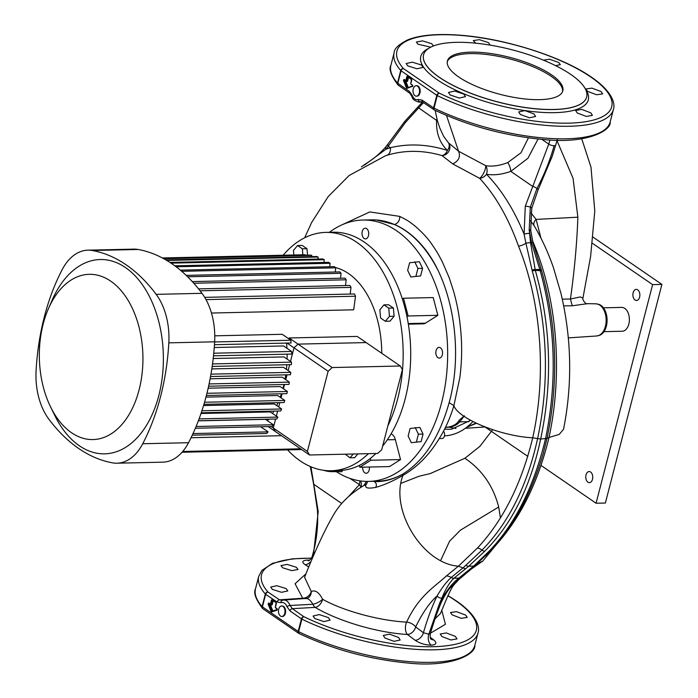 <?xml version="1.0" encoding="UTF-8"?>
<svg xmlns="http://www.w3.org/2000/svg" width="698" height="698" viewBox="0 0 698 698"><rect width="100%" height="100%" fill="white"/><g stroke="black" fill="none" stroke-linecap="round" stroke-linejoin="round"><path stroke-width="1.05" d="M413.251 88.873A5.226 3.272 -91.3 0 0 416.401 96.184A5.226 3.272 -91.3 0 0 419.315 93.035A5.226 3.272 -91.3 0 0 416.165 85.732A5.226 3.272 -91.3 0 0 413.251 88.873M416.706 96.15A5.226 3.272 -91.3 0 0 417.02 96.167A5.226 3.272 -91.3 0 0 419.934 93.026A5.226 3.272 -91.3 0 0 416.785 85.714A5.226 3.272 -91.3 0 0 416.47 85.741M278.694 609.171A5.226 3.272 -91.3 0 0 281.844 616.474A5.226 3.272 -91.3 0 0 284.758 613.333A5.226 3.272 -91.3 0 0 281.608 606.021A5.226 3.272 -91.3 0 0 278.694 609.171M282.149 616.447A5.226 3.272 -91.3 0 0 282.463 616.465A5.226 3.272 -91.3 0 0 285.377 613.324A5.226 3.272 -91.3 0 0 282.228 606.012A5.226 3.272 -91.3 0 0 281.913 606.039M539.702 99.648A59.6 19.116 14.5 0 0 562.815 90.827A59.6 19.116 14.5 0 0 533.211 65.176A59.6 19.116 14.5 0 0 470.531 52.149A59.6 19.116 14.5 0 0 447.418 60.979A59.6 19.116 14.5 0 0 477.013 86.631A59.6 19.116 14.5 0 0 539.702 99.648M562.579 91.543A59.6 19.116 14.5 0 0 531.832 66.214A59.6 19.116 14.5 0 0 470.155 53.606A59.6 19.116 14.5 0 0 447.27 61.721M463.865 94.125L465.479 96.621L459.275 98.052L450.114 94.954L448.491 92.485L454.695 91.045L463.865 94.125M533.979 113.948L535.584 116.487L529.407 117.788L520.307 114.463L518.701 111.924L524.879 110.598L533.979 113.948M590.796 112.867L592.41 115.353L586.285 116.426L577.229 112.963L575.614 110.467L581.722 109.394L590.796 112.867M601.022 91.534L602.671 93.89L596.598 94.762L587.533 91.333L585.884 88.978L591.93 88.123L601.022 91.534M543.472 60.176L549.535 59.234L558.67 62.454L560.354 64.67L555.591 65.647M475.722 43.18L473.279 40.606L479.36 39.664L488.548 42.657L490.101 45.108M430.753 47.159L418.067 44.253L416.374 42.046L422.508 40.877L431.739 43.73L433.414 45.981M421.522 65.045L423.171 67.383L416.976 68.77L407.763 65.874L406.114 63.535L412.3 62.166L421.522 65.045M328.47 617.669L330.084 620.156L323.881 621.595L314.719 618.498L313.097 616.029L319.3 614.58L328.47 617.669M398.584 637.483L400.19 640.022L394.012 641.331L384.912 638.007L383.307 635.468L389.484 634.142L398.584 637.483M455.393 636.41L457.015 638.888L450.891 639.97L441.825 636.506L440.22 634.011L446.327 632.938L455.393 636.41M465.618 615.078L467.276 617.425L461.204 618.306L452.138 614.868L450.48 612.521L456.536 611.666L465.618 615.078M296.345 567.273L298.037 569.463L291.886 570.641L282.664 567.797L280.98 565.589L287.114 564.42L296.345 567.273M286.119 588.589L287.777 590.927L281.573 592.314L272.368 589.409L270.711 587.079L276.897 585.709L286.119 588.589M439.286 438.58L442.157 438.51A4.048 2.539 -91.3 0 0 444.417 436.076A4.048 2.539 -91.3 0 0 443.5 431.172M405.843 80.837L404.203 79.712L403.906 80.27L407.013 88L412.605 86.238L412.64 85.514L410.764 83.969L412.501 85.165L412.631 86.229M412.658 86.212L406.995 88.393L408.033 87.695L405.119 80.837L403.479 80.471L404.063 79.371L405.8 80.558L406.847 76.527L407.292 76.675L406.253 80.706L405.8 80.558L407.126 81.047L406 80.933L406.951 81.587L404.063 79.371M277.036 610.165L277.106 608.708L277.036 610.165L271.601 611.937L271.094 611.588L277.385 609.363M271.094 611.588L268.076 604.014L268.512 603.805L271.618 611.535L277.263 609.755M341.75 224.931L369.792 211.93L399.753 216.389C407.571 220.35 408.862 221.179 415.249 226.239C422.726 232.792 428.328 238.917 432.062 244.614C436.651 251.385 436.965 251.681 442.122 261.401L449.215 277.778L453.717 291.668C456.3 301.143 458.097 309.511 459.11 316.796C460.828 328.627 461.675 339.83 461.64 350.405C461.71 356.687 461.046 369.251 459.79 377.836L453.901 405.643C448.264 424.236 441.153 436.817 431.975 449.294C427.778 454.86 423.128 459.93 418.023 464.493C412.946 468.943 407.929 472.563 402.982 475.338C393.175 481.044 384.083 485.066 375.699 487.396C367.183 488.966 364.103 487.823 366.476 483.976L363.614 485.66C349.532 494.123 339.289 504.261 332.876 516.084C323.436 532.077 312.111 557.964 304.598 577.307L311.256 591.529C315.252 589.723 319.038 592.305 322.616 599.259C343.416 610.968 379.258 620.723 406.629 622.119A7.948 3.987 -86.8 0 0 405.896 624.16A7.948 3.987 -86.8 0 0 407.414 634.482C377.339 632.789 337.98 621.045 315.191 607.373A7.948 4.825 86.8 0 1 312.931 604.285C310.182 599.826 307.748 597.968 305.628 598.71M441.947 598.012L439.566 603.342C445.481 591.808 451.911 583.388 458.865 578.101L473.663 566.104L489.062 551.254C515.124 524.067 533.935 486.628 545.496 438.92L545.504 438.876C557.344 381.885 555.529 325.678 540.051 270.257L531.536 242.764L529.189 229.721L530.567 242.782L535.305 270.362C550.966 325.783 552.746 381.989 540.653 438.99L540.645 439.033C530.611 486.602 511.983 523.989 484.77 551.193L468.751 566.218L453.875 578.267C449.399 582.647 445.42 589.234 441.947 598.012A3.97 2.949 -154.3 0 1 437.114 595.909C441.66 588.117 446.336 581.984 451.144 577.508A7.948 7.041 46.5 0 0 446.336 575.981C434.941 586.713 418.896 595.507 406.629 622.119A7.948 4.284 -153.6 0 1 415.676 626.917L423.398 632.737C427.665 618.254 432.236 605.969 437.114 595.909C429.575 602.662 422.43 613.001 415.676 626.917A7.948 5.549 -53.1 0 1 415.615 627.17A7.948 5.549 -53.1 0 1 407.414 634.482L415.136 640.284C419.812 643.373 425.169 645.004 431.198 645.17C436.433 644.743 437.245 642.963 433.633 639.839L430.186 637.248M290.01 610.89A2.382 1.693 -55.3 0 1 292.375 608.665L315.191 607.373A7.948 5.061 -59.2 0 0 322.528 599.626A7.948 5.061 -59.2 0 0 322.616 599.259A7.948 2.591 -27.3 0 1 322.354 599.521A7.948 2.591 -27.3 0 1 312.931 604.285L290.054 605.471L292.375 608.665L303.805 616.657A2.382 1.684 125.2 0 0 301.431 618.873L290.01 610.89L287 606.736A8.777 5.497 -91.3 0 0 281.067 602.662L277.141 602.051L265.659 594.312L262.422 606.85L298.186 631.411L301.431 618.873A2.382 0.768 14.5 0 0 301.885 619.135L298.639 631.673A113.242 36.313 14.5 0 0 409.935 661.678A113.242 36.313 14.5 0 0 474.753 645.563C476.272 653.389 452.897 667.838 408.391 663.083C369.617 659.427 333.147 649.568 298.997 633.514A2.382 1.213 116 0 1 298.639 631.673A2.382 0.768 14.5 0 1 298.186 631.411A2.382 1.701 -56.2 0 0 298.718 633.348L298.718 633.348A2.382 2.382 0 0 0 298.997 633.514M439.487 77.391A84.231 27.013 -165.5 0 1 423.564 54.81A84.231 27.013 -165.5 0 1 482.606 43.983A84.231 27.013 -165.5 0 1 570.746 74.416A84.231 27.013 -165.5 0 1 586.669 96.996A84.231 27.013 -165.5 0 1 527.627 107.824A84.231 27.013 -165.5 0 1 439.487 77.391M403.4 68.535L439.199 93.113A2.382 1.684 125.2 0 0 436.826 95.329L401.053 70.768L397.816 83.306L409.237 91.29L412.248 95.443A8.777 5.497 -91.3 0 0 418.172 99.517L422.098 100.128L433.58 107.867L436.826 95.329A2.382 0.768 -165.5 0 0 437.28 95.591A2.382 1.213 -64 0 1 439.199 93.113A110.938 35.581 14.5 0 0 580.204 122.438A110.938 35.581 14.5 0 0 590.761 76.989A110.938 35.581 14.5 0 0 452.732 34.9A110.938 35.581 14.5 0 0 403.4 68.535A2.382 1.701 123.8 0 0 401.053 70.768A2.382 0.768 -165.5 0 1 400.748 70.498A113.242 36.313 -165.5 0 1 394.134 52.778L390.889 65.315A113.242 36.313 14.5 0 0 397.502 83.036L400.748 70.498A2.382 2.042 -41.3 0 1 403.4 68.535M435.124 110.319L437.445 120.902L439.775 127.943L443.658 136.389L448.465 142.837L458.595 151.239L485.703 165.679A7.948 5.453 -82.1 0 1 487.091 170.94A7.948 5.453 -82.1 0 1 486.515 174.264A7.948 5.549 -44.9 0 1 479.657 178.339L452.723 163.882L442 155.575C422.848 150.009 404.386 149.948 386.622 155.41L385.401 155.794M538.071 139.015L527.924 158.272L510.796 171.385A7.948 3.106 69.2 0 0 507.751 162.564C499.785 165.696 492.439 166.735 485.703 165.679A7.948 2.583 -64.3 0 1 484.997 169.946A7.948 2.583 -64.3 0 1 479.657 178.339C495.423 195.335 508.38 217.933 518.527 246.141C541.561 303.22 546.604 375.533 532.714 437.803C501.024 436.276 457.949 418.643 453.901 405.643L449.137 402.676C439.47 437.105 424 460.916 402.729 474.117C394.012 478.95 385.479 481.454 377.147 481.62L373.796 481.297C376.379 482.78 377.016 484.813 375.699 487.396M423.468 102.632L405.32 122.595L388.236 146.214A124.078 77.748 88.7 0 1 386.02 149.18L390.4 147.697C408.792 143.317 427.795 144.224 447.418 150.428A7.948 5.523 -44.6 0 0 448.779 147.889A7.948 5.523 -44.6 0 0 448.465 142.837A7.948 7.303 -52.1 0 1 449.748 148.822A7.948 7.303 -52.1 0 1 442 155.575A7.948 5.628 107.1 0 0 447.418 150.428C439.635 142.872 436.032 132.873 436.599 120.44L436.904 118.878M500.414 517.829L498.695 507.001C493.294 486.087 482.03 469.833 464.912 458.246L479.901 446.345L492.666 429.698M498.695 507.001L460.348 530.236L449.582 541.194L440.674 560.468M400.984 483.33L419.254 476.184L430.125 473.619L464.912 458.246M595.987 303.831L599.189 304.45A15.853 9.929 88.7 0 1 607.086 319.658A15.853 9.929 88.7 0 1 599.879 335.214L596.711 335.974A16.08 10.077 -91.3 0 0 606.143 319.684A16.08 10.077 -91.3 0 0 595.987 303.831L587.707 303.647L572.229 305.776L563.722 305.864M449.137 402.676C463.559 350.946 452.897 285.246 425.483 249.657C416.244 237.87 405.948 229.494 394.606 224.529L376.527 219.975A130.718 81.91 -91.3 0 0 369.129 219.94M458.525 151.134L446.502 115.467M458.595 151.239L458.595 151.239C460.671 156.841 458.708 161.055 452.723 163.882M507.751 162.564L520.961 152.792L528.438 137.855M446.336 575.981L458.429 566.174L477.476 548.017C503.084 520.595 521.493 483.854 532.714 437.803L537.6 438.571C549.562 382.181 547.773 326.306 532.251 270.946L525.917 243.244A7.948 3.211 -22.1 0 1 518.527 246.141M402.729 474.117L402.982 475.338C389.388 509.706 422.726 563.766 458.429 566.174L462.992 567.936L482.021 550.094A7.948 5.261 43.9 0 0 477.476 548.017M311.36 558.26A110.938 35.581 14.5 0 0 268.006 592.07L279.497 599.826L302.696 598.221L295.079 583.746L305.951 573.835M308.717 566.924L305.131 564.691C301.414 562.021 302.147 560.485 307.347 560.084L309.563 560.136M441.747 610.148L445.429 624.282L430.483 633.182M562.309 299.163L570.449 299.006C574.498 270.178 576.967 242.904 577.865 217.183L573.067 178.365L556.987 140.673M570.449 299.006L580.221 296.955L582.952 298.055C581.984 299.241 585.753 304.904 587.707 303.647L587.707 303.647M476.725 564.132L482.78 561.061L496.487 544.449M435.063 618.768L440.473 613.507M445.385 427.481L448.84 427.185L455.977 428.441M466.77 427.211L476.001 423.058M469.03 421.644L459.799 421.862L463.995 416.235M448.037 427.097A5.567 3.394 -94.9 0 1 448.84 427.185C453.316 426.722 456.972 424.951 459.799 421.862A5.567 1.553 -152.2 0 1 459.066 420.327L459.066 420.327C456.178 425.719 449.582 426.827 448.037 427.097L445.464 427.316M532.338 240.191L534.633 245.775C557.597 302.199 562.623 374.713 549.012 437.437L559.177 434.453L563.53 429.287C572.508 384.127 571.653 338.827 560.965 293.387L553.366 267.447C548.157 252.449 541.7 238.446 533.987 225.445L530.463 220.769M531.038 212.942L536.116 219.408L540.95 238.123M529.747 230.82L529.145 229.223M557.301 139.67L555.678 145.088A3.97 1.361 -164.3 0 1 554.125 145.708C549.972 160.523 544.248 174.805 536.963 188.53A3.97 1.134 -152.2 0 0 532.452 186.261L510.796 171.385C501.888 174.517 493.791 175.477 486.515 174.264C501.408 189.62 513.929 209.575 524.093 234.144L525.271 206.285L548.75 144.085A122.778 76.937 88.7 0 1 549.972 139.958M310.95 466.796L318.209 511.555L313.35 555.983M348.407 496.697L359.47 484.578L349.803 478.348M405.32 122.595L404.796 121.356L388.105 143.875A3.891 2.33 -144.3 0 0 388.236 146.214L390.4 147.697A7.948 6.099 -107.2 0 1 386.622 155.41M388.105 143.875L385.977 146.728A3.891 2.399 -142.2 0 0 386.02 149.18L364.164 165.278M484.77 551.193A3.97 2.618 -134.5 0 1 482.021 550.094C508.711 522.819 527.234 485.668 537.591 438.623L540.653 438.99M453.875 578.267A3.97 3.507 -130 0 1 451.144 577.508L462.992 567.936L465.74 568.791M493.46 547.572A7.948 5.244 -136.4 0 1 493.661 547.511L485.058 556.21M540.139 265.825L541.604 270.728C556.987 325.809 558.801 381.684 547.031 438.361L549.012 437.437C537.905 483.365 519.452 520.062 493.661 547.511M545.504 438.876L547.031 438.361L543.149 453.779M555.678 145.088L552.249 156.221L537.992 190.109L531.763 208.196L530.716 230.218L532.993 242.808L540.069 265.589M533.761 245.574A7.948 3.211 157.9 0 0 534.633 245.775M530.567 242.782A3.97 1.021 173.6 0 0 525.917 243.244L524.093 234.144A3.97 0.759 173.3 0 1 529.546 233.411M363.85 485.511L366.511 481.419M376.527 219.975L370.629 219.861M359.941 480.87L359.47 484.578L360.918 487.117M365.682 484.682L365.237 485.511M437.271 120.265A7.948 4.188 7.5 0 1 436.599 120.44L417.718 107.204L404.805 121.356M394.606 224.529C398.165 223.081 399.884 220.367 399.753 216.389M309.249 560.634L308.376 560.703C307.897 561.689 312.085 558.208 312.137 556.559L312.948 556.891M312.137 556.559L312.137 556.559C316.534 541.596 318.323 526.327 317.494 510.735L313.594 484.011A3.891 1.501 -13.4 0 0 314.231 484.604L341.723 503.485M537.992 190.109A3.97 1.134 -152.2 0 0 536.963 188.53L530.323 207.132L529.189 229.721A3.97 0.785 175.5 0 1 530.716 230.218M415.136 640.284A7.948 5.549 -53.1 0 0 423.398 632.737L428.808 634.22L430.265 633.915C433.851 621.709 437.585 611.073 441.485 601.999L441.485 601.999A3.97 2.757 -156.6 0 1 439.566 603.342L428.808 634.22A7.948 4.982 -91.3 0 0 431.198 645.17M570.441 299.049L572.229 305.776M299.433 633.566L298.247 632.772M422.264 101.847L420.309 101.803A11.159 6.989 88.7 0 1 418.748 102.056L422.744 102.144M422.098 100.128A2.382 1.693 124.2 0 0 422.613 102.056L420.309 101.803A2.382 1.824 71 0 1 418.172 99.517M303.665 598.701A7.948 4.956 86.1 0 1 302.696 598.221A7.948 6.483 -46.8 0 0 311.256 591.529A7.948 6.762 -110.6 0 1 307.137 598.369L283.685 600.053A11.159 6.989 88.7 0 1 290.054 605.471A2.382 0.934 -21.2 0 0 287 606.736M277.141 602.051A2.382 1.693 -55.8 0 1 279.497 599.826L282.516 600.289A11.159 6.989 88.7 0 1 283.685 600.053L281.687 600.463M305.131 564.691A7.948 5.732 122 0 0 311.125 561.157M307.347 560.084A7.948 4.982 -91.3 0 0 308.699 560.599M307.469 560.075A7.948 4.982 -91.3 0 0 308.734 560.581M431.085 639.132A7.948 5.549 126.9 0 0 433.633 639.839M298.892 633.444A2.382 1.701 -56.2 0 1 298.718 633.348L262.902 608.752A2.382 1.684 -54.8 0 1 262.422 606.85A2.382 0.768 14.5 0 1 262.108 606.579L265.345 594.042A113.242 36.313 -165.5 0 1 258.731 576.312L255.494 588.85A113.242 36.313 14.5 0 0 262.108 606.579A2.382 2.042 138.7 0 0 262.745 608.621M268.006 592.07A2.382 1.701 123.8 0 0 265.659 594.312A2.382 0.768 14.5 0 1 265.345 594.042A2.382 2.042 138.7 0 1 268.006 592.07M398.296 85.208L398.296 85.208A2.382 1.684 -54.8 0 1 397.816 83.306A2.382 0.768 -165.5 0 1 397.502 83.036A2.382 2.042 -41.3 0 0 397.877 84.842A2.382 2.382 0 0 0 398.296 85.208L409.735 93.209L411.881 96.263C412.152 98.907 414.446 100.835 418.748 102.056M434.296 109.909A2.382 1.701 -56.2 0 1 434.112 109.804L434.112 109.804A2.382 1.701 -56.2 0 1 433.58 107.867A2.382 0.768 -165.5 0 0 434.043 108.129A113.242 36.313 14.5 0 0 545.33 138.134A113.242 36.313 14.5 0 0 610.157 122.019C611.666 129.845 588.301 144.294 543.786 139.539C505.012 135.883 468.55 126.033 434.392 109.97A2.382 1.213 -64 0 1 434.043 108.129L437.28 95.591A113.242 36.313 -165.5 0 0 548.576 125.596A113.242 36.313 -165.5 0 0 613.394 109.481C615.278 104.621 613.472 92.162 591.485 77.208C562.3 56.686 504.41 38.294 459.476 35.17C437.288 33.521 420.117 35.048 407.981 39.751C398.767 44.375 394.152 48.72 394.134 52.778M277.15 608.988L275.457 607.836L277.193 609.022L277.237 609.773M271.601 611.937L277.307 609.712M276.382 603.456L275.291 607.408L276.146 602.47L272.072 599.669L271.443 600.071L271.897 600.219L270.859 604.25L268.747 603.229L268.512 603.805L268.8 603.255L270.449 604.381M268.512 603.805L269.716 604.372L272.377 611.064L272.813 610.855L270.161 604.198M268.076 604.014L268.721 603.212M276.19 602.749L272.159 599.992M272.211 600.018L272.831 600.455M268.669 602.906L271.548 605.131L272.176 604.73L270.606 604.477L271.548 605.131M271.443 600.071L270.405 604.102L271.417 604.782L273.093 600.629M403.906 80.27L404.116 79.668M408.225 76.911L406.812 81.247L407.58 81.195L408.618 77.181M406.847 76.527L407.475 76.134L407.292 76.675L408.487 77.094M407.553 76.448L411.811 79.938L411.55 78.926L410.694 83.865L411.776 79.912M405.564 80.663L408.208 87.311L406.489 88.044L403.479 80.471M412.78 85.819L408.033 87.695L412.701 86.168M368.483 235.688A5.366 3.359 -91.3 0 0 365.255 228.185A5.366 3.359 -91.3 0 0 362.262 231.413A5.366 3.359 -91.3 0 0 365.49 238.908A5.366 3.359 -91.3 0 0 368.483 235.688M442.305 354.881A5.366 3.359 -91.3 0 0 439.068 347.377A5.366 3.359 -91.3 0 0 436.084 350.605A5.366 3.359 -91.3 0 0 439.312 358.109A5.366 3.359 -91.3 0 0 442.305 354.881M362.724 467.18A5.366 3.359 -91.3 0 0 366.188 473.261A5.366 3.359 -91.3 0 0 369.181 470.042A5.366 3.359 -91.3 0 0 369.373 467.032M329.404 232.321A130.718 81.91 88.7 0 1 362.759 220.036A130.718 81.91 88.7 0 1 441.572 402.816A130.718 81.91 88.7 0 1 368.675 481.411A130.718 81.91 88.7 0 1 336.331 471.674M402.301 474.361A130.718 81.91 88.7 0 1 377.348 481.219L368.675 481.411M422.56 268.355L419.385 261.724L409.613 262.762L407.658 270.335L410.825 276.975L420.597 275.928L422.56 268.355L417.91 268.46L414.743 261.829M423.049 434.069L419.873 427.438L410.101 428.476L408.147 436.049L411.314 442.689L421.086 441.642L423.049 434.069L418.407 434.173L415.231 427.542M370.341 458.42L370.812 460.252L359.793 467.25L389.51 466.578L400.539 459.581L395.33 439.627A9.536 5.977 -91.3 0 0 391.072 433.851M408.356 324.177L423.346 323.837A9.536 5.977 -91.3 0 0 425.448 323.174L437.847 315.304L433.222 297.566L403.505 298.238L408.129 315.976L437.847 315.304M342.29 470.347L341.941 471.7L331.533 471.656A10.33 3.316 -165.5 0 1 323.584 470.295M362.759 220.036L371.423 219.844A130.718 81.91 88.7 0 1 437.018 268.46M359.793 467.25L359.313 465.418M370.812 460.252L400.539 459.581M408.129 315.976L406.986 316.7M402.362 298.962L403.505 298.238M411.314 442.689L421.086 441.642M416.444 441.747L418.407 434.173M410.825 276.975L420.597 275.928M415.956 276.033L417.91 268.46M328.13 371.266L307.399 451.423L309.554 454.991L377.653 453.456L381.693 449.739L402.423 369.582L400.268 366.005L332.169 367.549L328.13 371.266L294.006 347.831L290.49 361.433L294.006 347.831L287.061 343.067M289.653 364.67L288.134 370.542L289.653 364.67M287.026 374.809L285.779 379.651L287.026 374.809M284.522 384.502L283.423 388.76L284.522 384.502M282.123 393.768L281.067 397.869L282.123 393.768M279.837 402.615L278.711 406.978L279.837 402.615M277.656 411.035L276.356 416.087L277.656 411.035M307.399 451.423L273.276 427.987L275.597 419.001L273.276 427.987L275.431 431.565L268.198 426.6M309.554 454.991L275.431 431.565L273.276 427.987L271.156 426.53M400.268 366.005L366.153 342.578L298.046 344.114L294.006 347.831L298.046 344.114L289.094 337.972L288.693 338.739M332.169 367.549L298.046 344.114L366.153 342.578L357.202 336.427L289.094 337.972M71.528 432.725A82.643 51.783 -91.3 0 0 139.085 389.877A82.643 51.783 -91.3 0 0 110.729 281.154A82.643 51.783 -91.3 0 0 48.389 308.76A82.643 51.783 -91.3 0 0 50.614 407.013A82.643 51.783 -91.3 0 0 71.528 432.725M48.389 308.76L52.202 300.027A97.188 60.901 88.7 0 1 125.509 267.57A97.188 60.901 88.7 0 1 158.847 395.417A97.188 60.901 88.7 0 1 79.406 445.804A97.188 60.901 88.7 0 1 54.819 415.572L50.614 407.013M92.328 250.512A187.535 117.517 88.7 0 1 126.207 264.874A187.535 117.517 88.7 0 1 156.169 294.355A55.622 34.856 88.7 0 1 168.82 342.849A187.535 117.517 88.7 0 1 142.724 443.745A55.622 34.856 88.7 0 1 116.994 463.202A55.622 34.856 88.7 0 1 112.596 462.861A187.535 117.517 88.7 0 1 48.747 419.018A55.622 34.856 88.7 0 1 36.095 370.525A187.535 117.517 88.7 0 1 62.192 269.629A55.622 34.856 88.7 0 1 87.922 250.172A55.622 34.856 88.7 0 1 92.328 250.512L138.143 249.474A187.535 117.517 88.7 0 1 172.022 263.835A187.535 117.517 88.7 0 1 201.984 293.317A55.622 34.856 88.7 0 1 214.635 341.811A187.535 117.517 88.7 0 1 188.539 442.707A55.622 34.856 88.7 0 1 162.809 462.163L116.994 463.202M287.559 449.861A119.201 74.695 -91.3 0 0 300.175 460.872A119.201 74.695 -91.3 0 0 331.149 470.74L338.696 470.565A119.201 74.695 -91.3 0 0 375.943 453.491M382.626 446.135A119.201 74.695 -91.3 0 0 364.269 242.093A119.201 74.695 -91.3 0 0 333.304 232.225L325.748 232.399A119.201 74.695 -91.3 0 0 283.152 255.224M331.149 470.74A119.201 74.695 -91.3 0 0 368.396 453.665M387.861 425.902A119.201 74.695 -91.3 0 0 356.713 242.258A119.201 74.695 -91.3 0 0 325.748 232.399M286.564 343.076A85.025 53.275 88.7 0 1 286.948 348.267M287.131 354.165A85.025 53.275 88.7 0 1 287.096 359.095M286.826 364.731A85.025 53.275 88.7 0 1 286.433 369.373M285.744 374.835A85.025 53.275 88.7 0 1 285.037 379.136M283.929 384.511A85.025 53.275 88.7 0 1 282.96 388.437M281.39 393.785A85.025 53.275 88.7 0 1 280.203 397.267M278.083 402.659A85.025 53.275 88.7 0 1 276.748 405.625M273.93 411.122A85.025 53.275 88.7 0 1 272.56 413.478M268.747 419.158A85.025 53.275 88.7 0 1 267.535 420.754M381.745 353.284A85.025 53.275 -91.3 0 0 348.607 273.599A85.025 53.275 -91.3 0 0 335.406 267.543M211.459 313.036L353.685 309.807L355.518 296.222A97.345 60.996 -91.3 0 0 354.471 293.971L204.706 297.365M214.626 341.95L290.848 340.223L282.219 334.298L214.775 335.825M213.763 353.214L291.581 351.452L283.571 345.955L214.251 347.525M212.532 363.928L291.52 362.14L283.911 356.914L213.204 358.519M210.962 374.154L290.761 372.348L283.414 367.296L211.817 368.919M209.095 383.935L289.373 382.12L282.175 377.173L210.124 378.805M206.948 393.297L287.384 391.482L280.238 386.57L208.161 388.201M204.54 402.249L284.801 400.434L277.621 395.504L205.962 397.127M201.914 410.782L281.626 408.976L274.323 403.959L203.563 405.564M199.078 418.879L277.83 417.099L270.3 411.925L200.998 413.495M196.094 426.495L273.354 424.75L265.458 419.324L198.337 420.85M281.434 435.692L191.051 437.733M393.402 308.045L388.603 304.756L383.961 304.86L379.869 309.772L380.567 317.983L385.357 321.272L390.008 321.167L394.1 316.255L393.402 308.045L388.751 308.158L383.961 304.86M330.712 266.732A85.025 53.275 -91.3 0 0 329.735 266.645M345.231 454.189L350.047 457.818L354.689 457.714L357.865 453.901M307.539 255.163L306.989 248.715L302.199 245.426L297.557 245.53L293.465 250.442L293.849 254.979M205.997 299.608L355.518 296.222M200.064 290.804L351.015 287.384L350.187 294.067M351.015 287.384A97.345 60.996 -91.3 0 0 349.881 285.456L198.546 288.885M193.782 283.248L346.191 279.793L345.51 285.552M346.191 279.793A97.345 60.996 -91.3 0 0 344.986 278.144L192.29 281.599M187.631 276.783L341.078 273.311L340.519 278.249M341.078 273.311A97.345 60.996 -91.3 0 0 339.813 271.906L186.183 275.378M181.698 271.313L335.712 267.823L335.249 272.002M335.712 267.823A97.345 60.996 -91.3 0 0 334.386 266.645L180.311 270.135M176.088 266.776L330.102 263.286L329.718 266.749M330.102 263.286A97.345 60.996 -91.3 0 0 328.714 262.335L174.814 265.816M171.019 263.146L324.238 259.682L323.942 262.439M324.238 259.682A97.345 60.996 -91.3 0 0 322.799 258.958L169.902 262.413M166.752 260.45L318.14 257.021L317.913 259.063M318.14 257.021A97.345 60.996 -91.3 0 0 316.639 256.524L165.897 259.935M163.707 258.696L311.788 255.346L311.64 256.637M311.788 255.346A97.345 60.996 -91.3 0 0 310.226 255.102L163.21 258.426M162.364 257.972L305.157 254.735L305.105 255.215M192.264 435.186L266.723 433.493A97.345 60.996 88.7 0 0 268.111 431.87L193.014 433.571M268.111 431.87L260.677 426.766M301.615 449.538L182.056 452.252L301.615 449.547M182.457 451.789L300.969 449.102M300.533 448.805L182.728 451.475M195.361 428.249L272.168 426.504A97.345 60.996 88.7 0 0 273.354 424.75M198.38 420.754L276.818 418.975A97.345 60.996 88.7 0 0 277.83 417.099M201.251 412.771L280.779 410.965A97.345 60.996 88.7 0 0 281.626 408.976M203.929 404.334L284.095 402.519A97.345 60.996 88.7 0 0 284.801 400.434M206.39 395.487L286.817 393.663A97.345 60.996 88.7 0 0 287.384 391.482M208.606 386.221L288.955 384.397A97.345 60.996 88.7 0 0 289.373 382.12M210.543 376.536L290.49 374.73A97.345 60.996 88.7 0 0 290.761 372.348M212.183 366.424L291.398 364.626A97.345 60.996 88.7 0 0 291.52 362.14M213.501 355.832L291.633 354.061A97.345 60.996 88.7 0 0 291.581 351.452M214.452 344.707L291.101 342.971A97.345 60.996 88.7 0 0 290.848 340.223M87.922 250.172L133.737 249.134A55.622 34.856 88.7 0 1 138.143 249.474M305.157 254.735A97.345 60.996 -91.3 0 0 304.119 254.753L162.337 257.963M385.357 321.272L389.449 316.36L394.1 316.255M389.449 316.36L388.751 308.158M350.047 457.818L353.223 454.005M302.862 254.779L302.347 248.82L306.989 248.715M302.347 248.82L297.557 245.53M603.43 307.818L621.648 307.408A11.918 7.469 88.7 0 1 628.837 324.073A11.918 7.469 88.7 0 1 622.188 331.245L603.971 331.655M639.604 297.147A5.567 3.481 -91.3 0 0 636.244 289.365A5.567 3.481 -91.3 0 0 633.147 292.706A5.567 3.481 -91.3 0 0 636.497 300.489A5.567 3.481 -91.3 0 0 639.604 297.147M592.489 479.317A5.567 3.481 -91.3 0 0 589.138 471.543A5.567 3.481 -91.3 0 0 586.032 474.884A5.567 3.481 -91.3 0 0 589.382 482.667A5.567 3.481 -91.3 0 0 592.489 479.317M596.075 503.241L605.367 503.031L661.905 284.418L652.613 284.627L596.075 503.241L541.168 465.531M527.854 456.387L485.023 426.975M592.846 236.997L661.905 284.418M592.192 243.131L652.613 284.627M423.555 54.845A84.231 27.013 14.5 0 0 423.546 54.889A84.231 27.013 14.5 0 0 439.47 77.461A84.231 27.013 14.5 0 0 527.609 107.902A84.231 27.013 14.5 0 0 586.643 97.066A84.231 27.013 14.5 0 0 586.66 97.031M585.343 88.916A86.535 27.754 -165.5 0 1 541.822 112.361A86.535 27.754 -165.5 0 1 437.105 79.685A86.535 27.754 -165.5 0 1 428.633 48.389M447.985 595.595L456.091 600.751C478.078 615.706 479.884 628.165 477.999 633.025A113.242 36.313 -165.5 0 1 413.181 649.14A113.242 36.313 -165.5 0 1 301.885 619.135A2.382 1.213 116 0 1 303.805 616.657A110.938 35.581 14.5 0 0 444.801 645.982A110.938 35.581 14.5 0 0 455.366 600.524A110.938 35.581 14.5 0 0 447.907 595.76M444.469 435.84A86.884 54.435 -91.3 0 0 472.947 421.54M407.475 76.134L411.55 78.926M411.811 79.938L410.694 83.865L412.544 85.444M412.501 85.165L412.431 86.622M406.489 88.044L406.995 88.393M276.408 603.482L275.37 607.513L277.106 608.708M272.072 599.669L276.146 602.47M554.125 145.708A3.97 1.361 -164.3 0 1 548.75 144.085L541.91 139.382M470.618 420.301L451.702 429.174A80.445 50.404 88.7 0 1 444.617 429.017M577.865 217.183L536.116 219.408A7.154 5.061 150.6 0 0 534.275 225.934L533.987 225.445M541.604 270.728L535.305 270.362L532.251 270.946M541.369 269.925A3.97 1.213 163.7 0 0 539.816 269.445L535.069 269.559A3.97 1.222 163.8 0 0 532.016 270.143M547.023 438.405L540.645 439.033L537.591 438.623M489.062 551.254A3.97 2.705 -135.8 0 0 490.554 550.643L475.233 565.45A3.97 3.193 -131.1 0 1 473.663 566.104L468.751 566.218A3.97 3.211 -131.6 0 1 466.02 565.363M464.109 573.887A3.97 3.507 -130 0 1 463.193 575.196L460.567 577.386A3.97 3.507 -129.8 0 1 458.865 578.101L453.944 578.206A3.97 3.507 -129.7 0 1 451.222 577.447M317.494 510.735A3.891 1.527 -3 0 0 318.209 511.555M365.394 164.449A3.891 2.827 -123.6 0 1 366.188 163.48L366.188 163.48C373.229 159.223 379.825 153.639 385.977 146.728M531.763 208.196A3.97 0.986 -169.6 0 0 530.323 207.132A3.97 0.986 -169.6 0 0 525.271 206.285M532.993 242.808A3.97 0.55 165.1 0 0 531.536 242.764M475.233 565.45L469.283 569.708M470.801 569.123L463.193 575.196A3.97 3.507 -130 0 1 461.483 575.911M281.067 602.662A2.382 1.824 -109 0 1 282.149 600.367M409.237 91.29A2.382 1.693 124.7 0 0 409.735 93.209M398.139 85.077A2.382 2.042 -41.3 0 1 397.877 84.842C391.055 75.611 388.725 69.111 390.889 65.315M412.248 95.443A2.382 0.934 158.8 0 0 411.881 96.263M422.613 102.056L434.112 109.804A2.382 2.382 0 0 0 434.392 109.97M273.215 600.716L272.176 604.73M411.584 79.206L407.606 76.475M406.951 81.587L407.58 81.195M387.311 439.81L395.33 439.627M408.251 323.567L425.448 323.174M331.533 471.656L331.777 470.722M168.82 342.849L214.635 341.811M142.724 443.745L188.539 442.707M156.169 294.355L201.984 293.317M416.401 96.184L417.02 96.167M281.844 616.474L282.463 616.465M485.084 426.975L465.304 428.31M581.748 138.823L590.97 167.101L594.792 210.971L590.604 256.532L582.943 298.081M482.78 561.052L471.115 569.175L458.848 579.549C451.885 587.236 452.871 583.493 440.455 613.533M596.711 335.974L568.338 337.893M466.613 427.324L476.498 423.293M543.192 453.639L543.611 452.156C531.544 493.451 513.859 526.275 490.554 550.643M385.427 155.794L349.096 175.512L328.173 196.618L311.596 222.583L304.668 237.782M360.229 480.905L361.328 482.981L361.328 486.122L360.683 487.501M367.418 481.428L366.79 483.766M313.594 484.011L310.287 466.508M422.412 102.135L417.718 107.204M361.372 166.866L366.188 163.48M460.567 577.386L450.437 587.664C448.072 589.932 445.088 594.713 441.485 601.999M464.388 415.781L459.066 420.327M477.999 633.025L474.753 645.563M613.394 109.481L610.157 122.019M430.265 633.915C430.047 637.353 430.343 639.115 431.146 639.194L430.928 639.019M262.902 608.752A2.382 2.382 0 0 1 262.483 608.377C255.651 599.154 253.322 592.646 255.494 588.85M311.456 558.103L292.183 558.854L272.578 563.286L261.89 570.388L258.731 576.312M281.608 606.021L282.228 606.012M416.165 85.732L416.785 85.714"/></g></svg>
